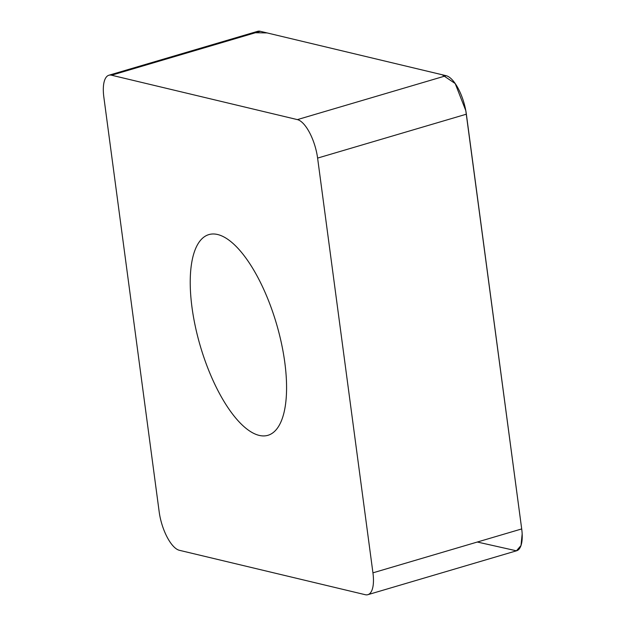<?xml version="1.0" encoding="UTF-8"?>
<svg xmlns="http://www.w3.org/2000/svg" width="626" height="626" viewBox="0 0 626 626"><rect width="100%" height="100%" fill="white"/><g stroke="black" fill="none" stroke-linecap="round" stroke-linejoin="round"><path stroke-width="0.94" d="M218.443 391.547A104.612 39.696 73.6 0 1 208.771 234.625A104.612 39.696 73.6 0 1 276.457 323.72A104.612 39.696 73.6 0 1 268.006 435.289A104.612 39.696 73.6 0 1 218.443 391.547M372.94 572.837L317.601 158.096A31.433 11.925 -106.4 0 0 297.381 119.613L111.538 75.214A31.433 11.925 -106.4 0 0 108.901 75.237A31.433 11.925 -106.4 0 0 103.838 97.069L159.176 511.81A31.433 11.925 -106.4 0 0 179.388 550.301L365.24 594.7A31.433 11.925 -106.4 0 0 367.877 594.677A31.433 11.925 -106.4 0 0 372.94 572.837L521.701 528.931A31.433 11.925 73.6 0 1 516.638 550.763L367.877 594.677M108.901 75.237L257.662 31.323A31.433 11.925 73.6 0 1 260.299 31.3L446.142 75.699A31.433 11.925 73.6 0 1 466.362 114.19L521.701 528.931L465.799 110.63L455.204 83.548L442.136 74.737L267.106 32.928L255.424 32.74M522.162 533.868L521.012 545.52L516.442 550.81L477.325 542.03M466.362 114.19L317.601 158.096M297.381 119.613L446.142 75.699M260.299 31.3L111.538 75.214"/></g></svg>
